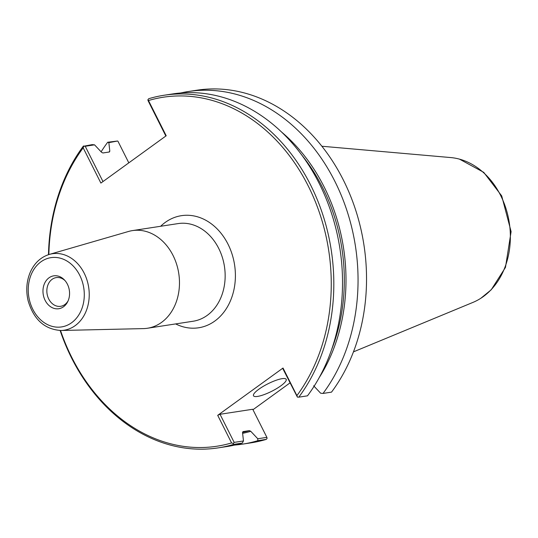 <?xml version="1.0" encoding="UTF-8"?>
<svg xmlns="http://www.w3.org/2000/svg" width="538" height="538" viewBox="0 0 538 538"><rect width="100%" height="100%" fill="white"/><g stroke="black" fill="none" stroke-linecap="round" stroke-linejoin="round"><path stroke-width="0.81" d="M61.002 330.487L143.424 328.604A49.395 39.254 -98.7 0 0 147.459 328.247A49.395 39.254 -98.7 0 0 161.561 322.383A49.395 39.254 -98.7 0 0 176.592 264.178A49.395 39.254 -98.7 0 0 132.462 230.6A49.395 39.254 -98.7 0 0 128.501 231.474L49.321 254.42C40.74 257.124 34.385 263.062 30.262 272.241C26.49 281.233 25.784 290.769 28.151 300.863C33.712 319.552 44.661 329.431 61.002 330.487A38.682 30.74 -98.7 0 0 75.212 325.611A38.682 30.74 -98.7 0 0 84.204 273.203A38.682 30.74 -98.7 0 0 49.321 254.42M298.798 397.165A178.381 141.75 -98.7 0 0 314.757 193.761A178.381 141.75 -98.7 0 0 164.043 95.253L172.745 93.921A178.381 141.75 -98.7 0 1 323.459 192.422A178.381 141.75 -98.7 0 1 307.501 395.827L298.798 397.165L297.386 397.091L296.902 395.625A176.545 140.29 -98.7 0 0 308.294 186.081A176.545 140.29 -98.7 0 0 148.481 100.532L166.202 135.764L100.888 183.075L83.168 147.842A176.545 140.29 -98.7 0 0 48.857 254.561M60.525 330.493A176.545 140.29 -98.7 0 0 231.582 442.935L233.337 443.48L233.566 444.408L242.268 443.07L243.479 440.958L234.164 442.384L220.029 414.28L217.702 415.336L231.582 442.935M217.702 415.336L283.022 368.032L296.902 395.625M63.545 306.747A16.638 13.221 -98.7 0 0 67.795 301.536A16.638 13.221 -98.7 0 0 64.486 280.002A16.638 13.221 -98.7 0 0 48.992 277.816A16.638 13.221 -98.7 0 0 45.125 300.352A16.638 13.221 -98.7 0 0 63.545 306.747M65.071 280.654A14.519 11.54 -98.7 0 0 56.261 277.595A14.519 11.54 -98.7 0 0 52.112 279.316A14.519 11.54 -98.7 0 0 47.694 296.431A14.519 11.54 -98.7 0 0 60.673 306.304A14.519 11.54 -98.7 0 0 64.816 304.575A14.519 11.54 -98.7 0 0 68.158 300.735M148.481 100.532L147.869 99.812L148.105 100.741L165.845 136.027M147.869 99.812L148.696 98.723A178.381 141.75 -98.7 0 1 164.043 95.253M313.634 385.78L320.648 393.224L323.029 393.439A178.381 141.75 -98.7 0 0 338.987 190.035A178.381 141.75 -98.7 0 0 188.273 91.534A178.381 141.75 -98.7 0 0 180.553 93M117.593 141.017L107.701 142.247L108.851 142.651L117.593 141.017M234.642 445.074A178.381 141.75 -98.7 0 0 242.45 444.153L250.93 442.848A178.381 141.75 -98.7 0 0 266.283 439.378L267.11 438.288L266.875 437.36L257.783 438.759L250.769 431.308L249.403 430.629L242.981 431.624M242.45 444.153A178.381 141.75 -98.7 0 0 257.796 440.683L266.283 439.378M107.701 142.247A178.381 141.75 -98.7 0 0 101.11 151.81M117.95 141.252L128.811 162.846M290.009 382.895L252.974 409.714M102.98 181.555L85.233 146.275L83.82 146.202L83.168 147.842M85.233 146.275L94.547 144.843L92.173 144.628L83.82 146.202M83.471 145.966A178.381 141.75 -98.7 0 0 48.481 254.682M60.128 330.493A178.381 141.75 -98.7 0 0 218.22 447.872A178.381 141.75 -98.7 0 0 233.566 444.408M94.547 144.843L101.561 152.294L102.926 152.974L109.268 152.005L109.799 151.03L108.851 142.651M109.268 152.005L109.658 151.77M283.022 368.032L282.894 368.752L297.386 397.091M188.273 91.534L196.76 90.229A178.381 141.75 -98.7 0 1 347.474 188.73A178.381 141.75 -98.7 0 1 331.509 392.135L323.029 393.439M233.337 443.48L234.164 442.384M242.92 431.644A166.941 132.657 -98.7 0 0 243.062 431.604L242.53 432.579L243.479 440.958M220.029 414.28L252.739 409.257L266.875 437.36M257.783 438.759L257.796 440.683M280.816 385.854A18.292 4.196 -26.7 0 1 264.003 394.643A18.292 4.196 -26.7 0 1 253.492 395.76A18.292 4.196 -26.7 0 1 258.859 389.223A18.292 4.196 -26.7 0 1 275.678 380.433A18.292 4.196 -26.7 0 1 286.182 379.317A18.292 4.196 -26.7 0 1 280.816 385.854M218.22 447.872L226.922 446.54A178.381 141.75 -98.7 0 0 242.268 443.07M353.459 351.865L472.983 302.39A74.627 59.308 -98.7 0 0 477.509 300.231A74.627 59.308 -98.7 0 0 483.306 296.586A74.627 59.308 -98.7 0 0 500.656 195.482A74.627 59.308 -98.7 0 0 455.699 158.259A74.627 59.308 -98.7 0 0 450.73 157.567L321.865 146.242M175.65 323.923A56.712 45.071 -98.7 0 0 235.032 268.435A56.712 45.071 -98.7 0 0 165.233 222.416A56.712 45.071 -98.7 0 0 160.647 226.269M132.462 230.6L178.139 223.586A49.395 39.254 81.3 0 1 224.44 266.445A49.395 39.254 81.3 0 1 193.142 321.233L147.459 328.247M71.594 322.753A35.037 27.841 -98.7 0 0 79.738 275.288A35.037 27.841 -98.7 0 0 40.949 261.818A35.037 27.841 -98.7 0 0 32.798 309.283A35.037 27.841 -98.7 0 0 71.594 322.753M319.189 377.656A167.856 133.384 -98.7 0 0 281.435 131.924M109.799 151.03A167.856 133.384 -98.7 0 0 109.066 152.032M242.618 433.339A167.856 133.384 -98.7 0 0 250.769 431.308M242.517 432.37A166.941 132.657 -98.7 0 0 249.403 430.629M331.637 349.518A166.941 132.657 -98.7 0 0 301.757 155.031M480.824 298.281L491.234 289.774L505.464 267.42L511.1 231.602L501.705 195.893L483.729 172.342L459.445 159.12"/></g></svg>
